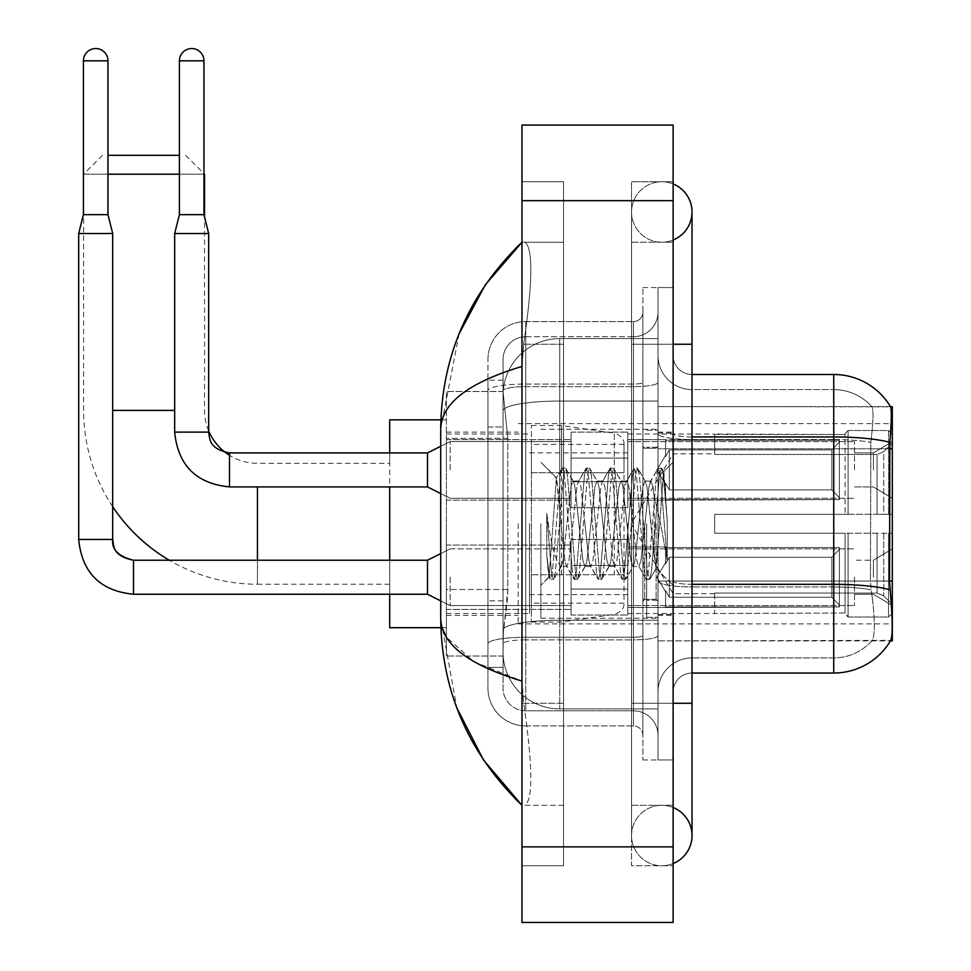 <?xml version="1.0" encoding="UTF-8"?>
<svg xmlns="http://www.w3.org/2000/svg" width="971" height="971" viewBox="0 0 971 971"><rect width="100%" height="100%" fill="white"/><g stroke="black" fill="none" stroke-linecap="round" stroke-linejoin="round"><path stroke-width="0.73" stroke-dasharray="4.86 3.64" d="M892.313 523.757L892.313 623.904L892.313 523.757M518.186 523.757L518.186 623.904L518.186 523.757M892.313 469.915L892.313 441.574L892.313 469.915M873.415 469.915L873.415 452.911L873.415 469.915M892.313 577.235L892.313 605.576L892.313 577.235M873.415 577.235L873.415 560.231L873.415 577.235M571.094 469.915L571.094 432.119L571.094 469.915M446.393 469.915L446.393 439.681L446.393 469.915M571.094 577.235L571.094 615.031L571.094 577.235M446.393 577.235L446.393 545.071L446.393 577.235M627.776 469.915L627.776 432.119L627.776 469.915M627.776 577.235L627.776 615.031L627.776 577.235M854.516 469.915L854.516 441.574L854.516 469.915M854.516 577.235L854.516 605.576L854.516 577.235M507.809 589.494L507.432 599.338L503.306 633.359L507.809 589.494L507.809 438.334L507.809 589.494L446.393 589.494L446.393 656.032L446.393 438.334L446.393 589.494L507.809 589.494M503.306 633.359L503.075 652.245A56.682 56.682 0 0 0 559.757 708.939L658.01 708.939L658.01 401.047L658.01 708.939L559.757 708.939L658.01 708.939L559.757 708.939L559.757 620.226A56.682 9.844 180 0 0 503.755 628.553A56.682 9.844 180 0 1 559.757 620.226L658.01 620.226L658.01 338.588L658.01 620.226L559.757 620.226L559.757 401.047L658.01 401.047L658.01 338.588L658.01 401.047L559.757 401.047L559.757 338.588L658.01 338.588L559.757 338.588A56.682 56.682 0 0 0 503.148 392.272L507.809 438.334L503.148 392.272A56.682 56.682 0 0 1 559.757 338.588L658.01 338.588L559.757 338.588A56.682 56.682 0 0 0 503.075 395.27L503.075 410.891L503.075 395.27A56.682 56.682 0 0 1 559.757 338.588L559.757 708.939A56.682 56.682 0 0 1 503.075 652.245L503.306 633.359M892.313 581.034L892.313 640.909L658.01 640.909L658.01 406.618L658.01 640.909L890.783 640.35C892.689 635.386 892.689 621.088 890.783 597.456L889.57 581.034L658.01 581.034L658.01 433.661L658.01 581.046A34.009 5.911 0 0 0 692.02 586.957L692.02 673.037L692.02 586.957A34.009 5.911 0 0 1 658.01 581.046L892.313 581.034L892.313 448.772L658.01 448.772L889.57 448.772L889.57 581.034L870.441 581.034L870.841 442.351C873.281 421.815 873.657 409.98 871.97 406.849L871.97 406.849A51.014 51.014 0 0 0 833.737 389.602A51.014 51.014 0 0 1 871.97 406.849C873.657 409.944 873.281 421.778 870.841 442.351L870.441 581.034L871.157 589.785L870.441 581.034L889.57 581.034M446.393 523.757L446.393 627.691L446.393 523.757M892.313 448.772L892.313 406.618L658.01 406.618L890.589 406.849C891.73 409.92 891.475 421.754 889.849 442.351L889.57 448.772L870.441 448.772L889.57 448.772M503.075 652.245L503.196 656.032L503.075 652.245A56.682 56.682 0 0 0 559.757 708.939A56.682 56.682 0 0 1 503.075 652.245L503.075 410.891L503.075 652.245A56.682 56.682 0 0 0 559.757 708.939A56.682 56.682 0 0 1 503.075 652.245M503.196 656.032L446.393 656.032L503.196 656.032M503.196 391.495L446.393 391.495L446.393 438.334L446.393 391.495L503.196 391.495M673.134 523.757L673.134 615.408L673.134 523.757M658.01 523.757L658.01 618.236L658.01 523.757M646.674 523.757L646.674 617.289L646.674 523.757M872.261 597.456C875.041 621.088 875.041 635.386 872.261 640.35A51.014 51.014 0 0 1 833.737 657.913L692.02 657.913L833.737 657.913A51.014 51.014 0 0 0 872.261 640.35C875.041 635.422 875.041 621.124 872.261 597.456L871.157 589.785L872.261 597.456M692.02 673.037A18.898 18.898 0 0 0 673.134 691.935L673.134 581.046L673.134 691.935A18.898 18.898 0 0 1 692.02 673.037L833.737 673.037A66.137 66.137 0 0 0 890.783 640.35M658.01 355.592L658.01 433.661L658.01 355.592A34.009 34.009 0 0 0 692.02 389.602A34.009 34.009 0 0 1 658.01 355.592A34.009 34.009 0 0 0 692.02 389.602L692.02 586.957L692.02 389.602L833.737 389.602L692.02 389.602M658.01 703.271L658.01 287.574L658.01 759.953L658.01 703.271L658.01 759.953L673.134 759.953L673.134 703.271L673.134 759.953L658.01 759.953L673.134 759.953L658.01 759.953L658.01 344.256L658.01 703.271L673.134 703.271L673.134 287.574L673.134 805.299L673.134 287.574L658.01 287.574L673.134 287.574L658.01 287.574L658.01 344.256L658.01 287.574L673.134 287.574L673.134 865.768L673.134 242.228L673.134 703.271L642.899 703.271L642.899 287.574L642.899 759.953L642.899 703.271L658.01 703.271M890.456 406.618A66.137 66.137 0 0 1 890.589 406.849A66.137 66.137 0 0 0 890.456 406.618L871.764 406.618L890.456 406.618M673.134 581.046L673.134 355.592L673.134 581.046A18.898 3.277 0 0 0 692.02 584.324L692.02 436.95L692.02 584.324A18.898 3.277 0 0 1 673.134 581.046M889.849 442.351A66.137 11.482 180 0 0 833.737 436.95L833.737 374.49L692.02 374.49A18.898 18.898 0 0 1 673.134 355.592A18.898 18.898 0 0 0 692.02 374.49L692.02 436.95L692.02 374.49A18.898 18.898 0 0 1 673.134 355.592M658.01 691.935A34.009 34.009 0 0 1 692.02 657.913A34.009 34.009 0 0 0 658.01 691.935A34.009 34.009 0 0 1 692.02 657.913M503.075 667.368L487.952 667.368L487.952 600.843L487.952 667.368L503.075 667.368L503.075 600.843L503.075 667.368M503.075 359.379A22.673 22.673 0 0 1 525.748 336.706A22.673 22.673 0 0 0 503.075 359.379L503.075 390.609L503.075 359.379A22.673 22.673 0 0 1 525.748 336.706L525.748 710.821A22.673 22.673 0 0 1 503.075 688.148L503.075 390.609L503.075 688.148A22.673 22.673 0 0 0 525.748 710.821L633.444 710.821L633.444 650.364L633.444 725.944L633.444 637.231L633.444 710.821L525.748 710.821L525.748 639.865L633.444 639.865L633.444 650.364L633.444 639.865A24.566 4.26 0 0 0 658.01 635.592L658.01 382.404L658.01 635.592A24.566 4.26 0 0 1 633.444 639.865L633.444 386.664L633.444 639.865L525.748 639.865L525.748 336.706L633.444 336.706A24.566 24.566 0 0 0 658.01 312.14L658.01 382.404L658.01 312.14A24.566 24.566 0 0 1 633.444 336.706L633.444 386.664L633.444 336.706A24.566 24.566 0 0 0 658.01 312.14M487.952 650.364L487.952 688.148L487.952 650.364M525.748 725.944A37.796 37.796 0 0 1 487.952 688.148A37.796 37.796 0 0 0 525.748 725.944L633.444 725.944A9.443 9.443 0 0 1 642.899 735.387L642.899 312.14L642.899 735.387A9.443 9.443 0 0 0 633.444 725.944L525.748 725.944M642.899 523.757L642.899 618.236L642.899 523.757M642.899 287.574L658.01 287.574L642.899 287.574M642.899 759.953L658.01 759.953L642.899 759.953M487.952 359.379A37.796 37.796 0 0 1 525.748 321.583L525.748 637.231L525.748 321.583A37.796 37.796 0 0 0 487.952 359.379L487.952 643.797L487.952 359.379A37.796 37.796 0 0 1 525.748 321.583L633.444 321.583A9.443 9.443 0 0 0 642.899 312.14A9.443 9.443 0 0 1 633.444 321.583L633.444 637.231L633.444 321.583A9.443 9.443 0 0 0 642.899 312.14M525.748 321.583L633.444 321.583M487.952 426.997L487.952 600.843L487.952 380.159L487.952 426.997L503.075 426.997L503.075 600.843L503.075 380.159L503.075 426.997L487.952 426.997M525.748 336.706L633.444 336.706M658.01 735.387A24.566 24.566 0 0 0 633.444 710.821A24.566 24.566 0 0 1 658.01 735.387A24.566 24.566 0 0 0 633.444 710.821M503.075 380.159L487.952 380.159L503.075 380.159M540.859 523.757L540.859 618.236L540.859 523.757M559.757 510.43L556.334 478.133L549.101 577.126L546.77 555.473L546.77 513.513L548.36 523.757C551.795 546.722 555.594 560.316 559.757 564.564L559.757 523.757L559.757 564.564L560.935 566.469L559.757 564.564C555.594 560.316 551.795 546.722 548.36 523.757L546.77 513.513L551.443 571.992L553.446 579.456L551.443 571.992L546.77 513.513L546.77 555.473L549.95 579.032L546.77 555.473L548.773 577.017L550.436 579.456L548.773 577.017L540.859 585.355L549.101 577.126L556.334 478.133L561.954 468.495L560.437 475.535L552.438 571.992L550.436 579.456L553.931 579.032L550.436 579.456L552.438 571.992L560.437 475.535L562.44 468.071L556.334 478.133L540.859 462.16L556.711 478.011L559.757 510.43L559.757 523.757L559.757 510.43L560.935 523.757L559.757 510.43M584.93 523.757L580.937 486.787L578.934 481.058L578.303 481.592L576.932 486.787L568.933 560.74L566.943 566.469L566.311 565.923L564.94 560.74L560.935 523.757L564.94 560.74L566.311 565.923L573.946 579.032L572.441 571.992L564.442 475.535L562.44 468.071L565.438 468.071L563.435 475.535L555.436 571.992L553.931 579.032L561.566 565.923L560.935 566.469L566.943 566.469L573.946 579.032L572.441 571.992L564.442 475.535L562.44 468.071L565.438 468.071L563.435 475.535L555.436 571.992L553.931 579.032L560.935 566.469L566.943 566.469L568.933 560.74L576.932 486.787L578.303 481.592L585.95 468.495L584.433 475.535L576.434 571.992L573.946 579.032L577.442 579.456L575.439 571.992L567.44 475.535L565.438 468.071L573.57 481.592L572.939 481.058L570.936 486.787L562.937 560.74L561.566 565.923L562.937 560.74L570.936 486.787L572.939 481.058L578.934 481.058L585.95 468.495L584.433 475.535L576.434 571.992L574.431 579.456L577.442 579.456L575.439 571.992L567.44 475.535L565.923 468.495L572.939 481.058L578.934 481.058L580.937 486.787L588.936 560.74L590.307 565.923L588.936 560.74L584.93 523.757M578.934 523.757L574.941 486.787L573.57 481.592L574.941 486.787L582.94 560.74L584.93 566.469L582.94 560.74L578.934 523.757M608.938 523.757L604.933 486.787L602.93 481.058L602.299 481.592L600.928 486.787L592.929 560.74L590.938 566.469L590.307 565.923L597.942 579.032L596.437 571.992L588.438 475.535L585.95 468.495L589.433 468.071L587.431 475.535L579.432 571.992L577.442 579.456L585.574 565.923L584.93 566.469L590.938 566.469L597.942 579.032L596.437 571.992L588.438 475.535L586.435 468.071L589.433 468.071L587.431 475.535L579.432 571.992L577.927 579.032L584.93 566.469L590.938 566.469L592.929 560.74L600.928 486.787L602.299 481.592L609.946 468.495L608.429 475.535L600.43 571.992L598.439 579.456L597.942 579.032L601.437 579.456L599.435 571.992L591.436 475.535L589.433 468.071L597.566 481.592L596.934 481.058L594.932 486.787L586.933 560.74L585.574 565.923L586.933 560.74L594.932 486.787L596.934 481.058L602.93 481.058L609.946 468.495L608.429 475.535L600.43 571.992L598.439 579.456L601.437 579.456L599.435 571.992L591.436 475.535L589.931 468.495L596.934 481.058L602.93 481.058L604.933 486.787L612.932 560.74L614.303 565.923L612.932 560.74L608.938 523.757M602.93 523.757L598.937 486.787L597.566 481.592L598.937 486.787L606.936 560.74L608.938 566.469L606.936 560.74L602.93 523.757M632.934 523.757L628.929 486.787L626.926 481.058L626.295 481.592L624.936 486.787L616.937 560.74L614.934 566.469L614.303 565.923L621.938 579.032L620.433 571.992L612.434 475.535L609.946 468.495L613.429 468.071L611.427 475.535L603.428 571.992L601.437 579.456L609.57 565.923L608.938 566.469L614.934 566.469L621.938 579.032L620.433 571.992L612.434 475.535L610.431 468.071L613.429 468.071L611.427 475.535L603.428 571.992L601.923 579.032L608.938 566.469L614.934 566.469L616.937 560.74L624.936 486.787L626.295 481.592L633.942 468.495L632.424 475.535L624.426 571.992L622.435 579.456L621.938 579.032L625.433 579.456L623.431 571.992L615.432 475.535L613.429 468.071L621.561 481.592L620.93 481.058L618.928 486.787L610.929 560.74L609.57 565.923L610.929 560.74L618.928 486.787L620.93 481.058L626.926 481.058L633.942 468.495L632.424 475.535L624.426 571.992L622.435 579.456L625.433 579.456L623.431 571.992L615.432 475.535L613.927 468.495L620.93 481.058L626.926 481.058L628.929 486.787L636.927 560.74L638.299 565.923L636.927 560.74L632.934 523.757M626.926 523.757L622.933 486.787L621.561 481.592L622.933 486.787L630.932 560.74L632.934 566.469L630.932 560.74L626.926 523.757M654.236 496.327L654.236 556.031L646.929 486.787L644.926 481.058L642.923 486.787L634.925 560.74L632.934 566.469L638.93 566.469L645.933 579.032L644.428 571.992L636.43 475.535L633.942 468.495L637.425 468.071L635.435 475.535L627.436 571.992L625.433 579.456L633.565 565.923L632.934 566.469L638.93 566.469L645.933 579.032L644.428 571.992L636.43 475.535L634.427 468.071L637.425 468.071L635.435 475.535L627.436 571.992L625.919 579.032L633.565 565.923L634.925 560.74L642.923 486.787L644.926 481.058L650.922 481.058L648.931 486.787L640.933 560.74L638.93 566.469L640.933 560.74L648.931 486.787L650.291 481.592L657.937 468.495L656.42 475.535L648.422 571.992L646.431 579.456L645.933 579.032L649.429 579.456L647.426 571.992L639.428 475.535L637.425 468.071L645.557 481.592L650.922 481.058L657.937 468.495L656.42 475.535L648.422 571.992L646.431 579.456L649.429 579.456L647.426 571.992L639.428 475.535L637.923 468.495L645.557 481.592L646.929 486.787L655.935 568.169L663.873 471.857L667.223 520.565L667.223 560.668L660.608 523.757L654.236 496.327L652.925 486.787L650.922 481.058L652.925 486.787L654.236 496.327L654.236 556.031L656.323 568.023L663.545 471.748L667.223 520.565L663.424 475.535L661.421 468.071L659.43 475.535L651.432 571.992L649.429 579.456L651.432 571.992L659.43 475.535L661.421 468.071L663.424 475.535L667.223 520.565L667.223 560.668L660.426 475.535L657.937 468.495L661.421 468.071L658.423 468.071L660.426 475.535L667.223 560.668L660.608 523.757L654.236 496.327M257.436 486.92L257.436 584.226A173.833 173.833 0 0 1 169.306 560.231M112.697 506.668A173.833 173.833 0 0 1 83.603 410.393L83.603 174.197L204.529 174.197M389.699 627.691L389.699 463.301L257.436 463.301A52.907 52.907 0 0 1 229.472 455.302M208.692 430.954A52.907 52.907 0 0 1 204.529 410.393L204.529 216.909M179.404 155.311L107.975 155.311M102.501 155.311L83.603 174.197L107.975 174.197M203.959 174.197L179.404 174.197M185.631 155.311L203.959 173.639M714.692 514.314L714.692 523.757L714.692 514.314L877.068 514.314L714.692 514.314L845.073 514.314L845.073 433.564L845.073 514.314L848.096 514.314L848.096 430.517L848.096 514.314L714.692 514.314L714.692 533.213L845.073 533.213L845.073 613.017L845.073 533.213L714.692 533.213L714.692 514.314M714.692 454.489L877.068 454.489L714.692 454.489L714.692 434.013L845.073 434.51L845.073 433.564L845.073 434.51L714.692 434.51L714.692 454.489M627.776 523.757L627.776 613.514L627.776 523.757M845.073 613.017L714.692 613.514L845.073 613.017L848.096 617.01L888.538 617.01L892.313 613.211L892.313 533.213L892.313 613.211L888.538 617.01L888.538 533.213L888.538 617.01L848.096 617.01L848.096 533.213L848.096 617.01L845.073 613.963L845.073 533.213L845.073 613.017M529.523 523.757L529.523 613.514L529.523 523.757M389.699 560.231L389.699 594.24M848.096 533.213L888.538 533.213L848.096 533.213M848.096 430.517L845.073 433.564L848.096 430.517L888.538 430.517L888.538 514.314L888.538 430.517L848.096 430.517M848.096 514.314L888.538 514.314L848.096 514.314M892.313 533.213L888.538 533.213L892.313 533.213L892.313 613.211L892.313 604.46L883.744 595.83L877.068 593.038L883.744 595.83L892.313 604.46L892.313 533.213L883.744 533.213L892.313 533.213M888.538 514.314L892.313 514.314L892.313 434.316L892.313 514.314L888.538 514.314M892.313 434.316L888.538 430.517L892.313 434.316L892.313 514.314L892.313 434.316M883.744 451.697L892.313 443.067L883.744 451.697L877.068 454.489L883.744 451.697L883.744 514.314L892.313 514.314L877.068 514.314L883.744 514.314L883.744 451.697M877.068 533.213L714.692 533.213L714.692 523.757L714.692 533.213L877.068 533.213L877.068 593.038L714.692 593.038L877.068 593.038L877.068 533.213M389.699 463.301L389.699 419.836M389.699 452.911L389.699 486.92M714.692 593.038L714.692 613.017L714.692 593.038M561.651 574.783L561.651 425.504L561.651 472.743L531.416 472.743L531.416 425.504L531.416 622.023L531.416 574.783L624.001 574.783L624.001 444.402L624.001 472.756L531.416 472.743L531.416 444.402L531.416 603.125L531.416 574.783L624.001 574.783L624.001 603.137L531.416 603.125M614.291 472.743L614.291 433.163C621.064 435.469 624.304 439.22 624.001 444.39L624.001 472.743L561.651 472.743M107.975 60.833L107.975 214.64L107.975 60.833L107.975 214.64L107.975 60.833L83.409 60.833A12.283 12.283 0 0 1 95.692 48.55A12.283 12.283 0 0 1 107.975 60.833A12.283 12.283 0 0 0 95.692 48.55A12.283 12.283 0 0 0 83.409 60.833A12.283 12.283 0 0 1 95.692 48.55A12.283 12.283 0 0 1 107.975 60.833A12.283 12.283 0 0 0 95.692 48.55A12.283 12.283 0 0 0 83.409 60.833A12.283 12.283 0 0 1 95.692 48.55A12.283 12.283 0 0 1 107.975 60.833L107.975 214.64L83.409 214.64L107.975 214.64L83.409 214.64L107.975 214.64L83.409 214.64L107.975 214.64L83.409 214.64L107.975 214.64L83.409 214.64L95.692 214.64L83.409 214.64L78.687 233.538L112.697 233.538L78.687 233.538L112.697 233.538L78.687 233.538L112.697 233.538L78.687 233.538L112.697 233.538L78.687 233.538L112.697 233.538L78.687 233.538L78.687 539.451L78.687 233.538L78.687 539.451L78.687 233.538L78.687 539.451L112.697 539.451L112.697 233.538L78.687 233.538L83.409 214.64L78.687 233.538M839.405 577.235L839.405 606.936L665.572 606.936L839.405 606.936L839.405 605.006L831.844 597.238L831.844 577.235L831.844 597.238L839.405 605.006L839.405 606.936L665.572 607.47L665.572 590.574L669.347 597.238L831.844 597.238L669.347 597.238L669.347 557.245L665.572 563.896L669.347 557.245L831.844 557.245L669.347 557.245L665.572 563.896L665.572 547.535L839.405 547.535L839.405 606.936L839.405 549.465L831.844 557.245L839.405 549.465L839.405 605.006L831.844 597.238L831.844 557.245L831.844 597.238L839.405 605.006L839.405 606.936L665.572 606.936L839.405 606.936L839.405 549.465L831.844 557.245L669.347 557.245L831.844 557.245L839.405 549.465L839.405 606.936L665.572 607.47L665.572 590.574L665.572 606.936L839.405 606.936L839.405 605.006L831.844 597.238L669.347 597.238L665.572 590.574L669.347 597.238L669.347 557.245L665.572 563.896L669.347 557.245L831.844 557.245L831.844 577.235L831.844 557.245L669.347 557.245L665.572 563.896L665.572 547.001L665.572 563.896L669.347 557.245L831.844 557.245L839.405 549.465L831.844 557.245L831.844 597.238L831.844 557.245L669.347 557.245L665.572 563.896L665.572 547.535L839.405 547.535L839.405 606.936L665.572 607.47L665.572 590.574L665.572 606.936L839.405 606.936L839.405 605.006L839.405 606.936L665.572 607.47L665.572 590.574L669.347 597.238L831.844 597.238L839.405 605.006L839.405 549.465L831.844 557.245L839.405 549.465L839.405 605.006L831.844 597.238L669.347 597.238L669.347 557.245L831.844 557.245L831.844 597.238L831.844 557.245L669.347 557.245L665.572 563.896L669.347 557.245L831.844 557.245L839.405 549.465L831.844 557.245L831.844 597.238L839.405 605.006L839.405 606.936L839.405 549.465L839.405 606.936L839.405 577.235L839.405 605.006L831.844 597.238L669.347 597.238L665.572 590.574L665.572 606.936L839.405 606.936L839.405 549.465L831.844 557.245L669.347 557.245L669.347 577.235L669.347 557.245L669.347 577.235L669.347 557.245L669.347 577.235L669.347 557.245L665.572 563.896L665.572 547.001L665.572 563.896L665.572 547.535L839.405 547.535L839.405 606.936L665.572 607.47L665.572 590.574L669.347 597.238L669.347 557.245L669.347 577.235L669.347 557.245L665.572 563.896L665.572 547.001L665.572 563.896L665.572 547.535L839.405 547.535L665.572 547.535L839.405 547.535L839.405 606.936L839.405 605.006L831.844 597.238L831.844 557.245L839.405 549.465L839.405 547.535L839.405 605.006L839.405 547.535L839.405 577.235L839.405 547.535L665.572 547.535L665.572 563.896L665.572 547.535L839.405 547.535L839.405 577.235L839.405 547.535L665.572 547.535L839.405 547.535L839.405 577.235L839.405 547.535L839.405 577.235L839.405 547.535L665.572 547.535L839.405 547.535L839.405 577.235M450.168 577.235L450.168 605.576L450.168 577.235M440.713 553.616L427.495 560.231L133.488 560.231C112.636 556.092 113.85 546.042 112.697 539.451L112.697 233.538L112.697 539.451L112.697 233.538L112.697 539.451L78.687 539.451L112.697 539.451C113.85 546.042 112.636 556.092 133.488 560.231L427.495 560.231L450.168 548.894L427.495 560.231L133.488 560.231L427.495 560.231L450.168 548.894L427.495 560.231L427.495 594.24L427.495 560.231L427.495 594.24L427.495 560.231L427.495 594.24L427.495 560.231L427.495 594.24L427.495 560.231L427.495 594.24L427.495 560.231L427.495 594.24L450.168 605.576L571.094 605.576L450.168 605.576L571.094 605.576L450.168 605.576L571.094 605.576L450.168 605.576L427.495 594.24L133.488 594.24L133.488 560.267M83.409 60.833L83.409 214.64M627.776 589.033L627.776 539.451L627.776 615.031L627.776 589.033L571.094 589.033L627.776 589.033L627.776 565.438L571.094 565.438L571.094 539.451L571.094 565.438L627.776 565.438L627.776 615.031L627.776 589.033L571.094 589.033L571.094 615.031L571.094 589.033L627.776 589.033L627.776 565.438L571.094 565.438L571.094 615.031L571.094 589.033L627.776 589.033L627.776 615.031L627.776 589.033L571.094 589.033L571.094 615.031L571.094 589.033L627.776 589.033L627.776 539.451L627.776 615.031L627.776 589.033L571.094 589.033L571.094 615.031L571.094 589.033L627.776 589.033L627.776 565.438L571.094 565.438L571.094 615.031L571.094 589.033L627.776 589.033L627.776 615.031L627.776 589.033L571.094 589.033L571.094 615.031L571.094 539.451L571.094 565.438L627.776 565.438L627.776 539.451L627.776 589.033L627.776 565.438L571.094 565.438L571.094 539.451L571.094 565.438L627.776 565.438L627.776 539.451L627.776 615.031L627.776 589.033L571.094 589.033L571.094 539.451L571.094 565.438L627.776 565.438L571.094 565.438L571.094 589.033L571.094 539.451L571.094 565.438L627.776 565.438L627.776 539.451L627.776 589.033M669.347 597.238L831.844 597.238L839.405 605.006L831.844 597.238L669.347 597.238L669.347 577.235L669.347 597.238L665.572 590.574L665.572 607.47L665.572 590.574L669.347 597.238L831.844 597.238L831.844 577.235L831.844 597.238L669.347 597.238L669.347 577.235L669.347 597.238L665.572 590.574L665.572 606.936L665.572 590.574L669.347 597.238L831.844 597.238L669.347 597.238L669.347 577.235L669.347 597.238L665.572 590.574L669.347 597.238L669.347 577.235L669.347 597.238M571.094 565.438L571.094 539.451L571.094 565.438L627.776 565.438L571.094 565.438L571.094 589.033L571.094 565.438M831.844 577.235L831.844 557.245L831.844 577.235M203.959 60.833L203.959 214.64L203.959 60.833L179.404 60.833A12.283 12.283 0 0 1 191.675 48.55A12.283 12.283 0 0 1 203.959 60.833A12.283 12.283 0 0 0 191.675 48.55A12.283 12.283 0 0 0 179.404 60.833A12.283 12.283 0 0 1 191.675 48.55A12.283 12.283 0 0 1 203.959 60.833L203.959 214.64L179.404 214.64L203.959 214.64L179.404 214.64L203.959 214.64L179.404 214.64L191.675 214.64L179.404 214.64L174.671 233.538L208.692 233.538L174.671 233.538L208.692 233.538L174.671 233.538L208.692 233.538L174.671 233.538L174.671 432.119L174.671 233.538L174.671 432.119L208.692 432.119L208.692 233.538L174.671 233.538L179.404 214.64L174.671 233.538M839.405 469.915L839.405 499.604L665.572 499.604L839.405 499.604L839.405 497.686L831.844 489.906L831.844 469.915L831.844 489.906L839.405 497.686L839.405 499.604L665.572 500.138L665.572 483.255L669.347 489.906L831.844 489.906L669.347 489.906L669.347 449.913L665.572 456.576L669.347 449.913L831.844 449.913L669.347 449.913L665.572 456.576L665.572 440.215L839.405 440.215L839.405 499.604L839.405 442.145L831.844 449.913L839.405 442.145L839.405 497.686L831.844 489.906L831.844 449.913L831.844 489.906L839.405 497.686L839.405 499.604L665.572 499.604L839.405 499.604L839.405 442.145L831.844 449.913L669.347 449.913L831.844 449.913L839.405 442.145L839.405 499.604L665.572 500.138L665.572 483.255L665.572 499.604L839.405 499.604L839.405 497.686L831.844 489.906L669.347 489.906L665.572 483.255L669.347 489.906L669.347 449.913L665.572 456.576L669.347 449.913L831.844 449.913L831.844 469.915L831.844 449.913L669.347 449.913L665.572 456.576L665.572 439.681L665.572 456.576L669.347 449.913L831.844 449.913L839.405 442.145L831.844 449.913L831.844 489.906L831.844 449.913L669.347 449.913L669.347 469.915L669.347 449.913L669.347 469.915L669.347 449.913L669.347 469.915L669.347 449.913L665.572 456.576L665.572 440.215L839.405 440.215L839.405 499.604L839.405 442.145L831.844 449.913L839.405 442.145L839.405 499.604L665.572 500.138L665.572 483.255L665.572 500.138L665.572 483.255L669.347 489.906L831.844 489.906L839.405 497.686L831.844 489.906L669.347 489.906L669.347 469.915L669.347 489.906L665.572 483.255L665.572 499.604L665.572 483.255L669.347 489.906L831.844 489.906L831.844 469.915L831.844 489.906L839.405 497.686L839.405 440.215L839.405 469.915L839.405 440.215L665.572 439.681L665.572 456.576L665.572 440.215L839.405 440.215L839.405 469.915L839.405 440.215L665.572 440.215L665.572 456.576L665.572 440.215L839.405 440.215L839.405 469.915L839.405 440.215L665.572 440.215L839.405 440.215L839.405 469.915M450.168 469.915L450.168 441.574L450.168 469.915M427.495 469.915L427.495 452.911L427.495 486.92L427.495 452.911L427.495 486.92L427.495 452.911L427.495 486.92L450.168 498.257L571.094 498.257L450.168 498.257L571.094 498.257L450.168 498.257L427.495 486.92L229.472 486.92L229.472 452.911L229.472 486.92L229.472 452.911L229.472 486.92L229.472 452.911L229.472 469.915L229.472 452.935L427.495 452.911L427.495 469.915M179.404 60.833L179.404 214.64M627.776 481.713L627.776 432.119L627.776 507.699L627.776 481.713L571.094 481.713L627.776 481.713L627.776 458.106L571.094 458.106L571.094 432.119L571.094 458.106L627.776 458.106L627.776 507.699L627.776 481.713L571.094 481.713L571.094 507.699L571.094 481.713L627.776 481.713L627.776 458.106L571.094 458.106L571.094 507.699L571.094 481.713L627.776 481.713L627.776 507.699L627.776 481.713L571.094 481.713L571.094 507.699L571.094 481.713L627.776 481.713L627.776 432.119L627.776 507.699L627.776 481.713L571.094 481.713L571.094 507.699L571.094 432.119L571.094 458.106L627.776 458.106L571.094 458.106L571.094 481.713L571.094 432.119L571.094 458.106L627.776 458.106L627.776 432.119L627.776 481.713M427.495 486.92L229.472 486.92C196.227 483.631 177.96 465.364 174.671 432.119L208.692 432.119L208.692 233.538L208.692 432.119L174.671 432.119C177.96 465.364 196.227 483.631 229.472 486.92L427.495 486.92L440.713 493.535M669.347 489.906L669.347 469.915L669.347 489.906L665.572 483.255L669.347 489.906L831.844 489.906L669.347 489.906L669.347 469.915L669.347 489.906M571.094 458.106L571.094 432.119L571.094 458.106L627.776 458.106L571.094 458.106L571.094 481.713L571.094 458.106M831.844 469.915L831.844 449.913L831.844 469.915M661.797 805.299A30.235 30.235 0 0 0 631.563 835.533A30.235 30.235 0 0 0 673.134 863.559A30.235 30.235 0 0 1 661.797 865.768A30.235 30.235 0 0 0 673.134 863.559A30.235 30.235 0 0 1 631.563 835.533A30.235 30.235 0 0 1 673.134 807.508A30.235 30.235 0 0 0 661.797 805.299A30.235 30.235 0 0 1 692.02 835.533A30.235 30.235 0 0 0 661.797 805.299M661.797 242.228A30.235 30.235 0 0 1 631.563 211.994A30.235 30.235 0 0 1 673.134 183.968A30.235 30.235 0 0 0 661.797 181.759A30.235 30.235 0 0 1 673.134 183.968A30.235 30.235 0 0 0 631.563 211.994A30.235 30.235 0 0 0 673.134 240.019A30.235 30.235 0 0 1 661.797 242.228A30.235 30.235 0 0 0 692.02 211.994A30.235 30.235 0 0 1 661.797 242.228M673.134 703.271L631.563 703.271L673.134 703.271L631.563 703.271L631.563 344.256L631.563 865.768L673.134 865.768L631.563 865.768L631.563 181.759L673.134 181.759L673.134 344.256L673.134 181.759L631.563 181.759L631.563 805.299L631.563 703.271L692.02 703.271L661.797 703.271L692.02 703.271L692.02 835.533M673.134 344.256L631.563 344.256L692.02 344.256L631.563 344.256L661.797 344.256L631.563 344.256L631.563 242.228L631.563 344.256L692.02 344.256L692.02 703.271M459.113 333.781L440.713 428.903L440.713 618.624L456.831 707.835M521.973 125.077L673.134 125.077L673.134 922.45L521.973 922.45L521.973 125.077M521.973 344.256L521.973 703.271L521.973 181.759L521.973 344.256L563.532 344.256L563.532 865.768L521.973 865.768L521.973 703.271L521.973 865.768L563.532 865.768L563.532 181.759L521.973 181.759L563.532 181.759L563.532 703.271L563.532 344.256L521.973 344.256M631.563 805.299L673.134 805.299L631.563 805.299M631.563 242.228L673.134 242.228L631.563 242.228M563.532 805.299L563.532 703.271L563.532 805.299L524.983 805.299C533.176 799.279 532.739 765.269 523.672 703.271C532.739 765.16 533.176 799.182 524.983 805.299L563.532 805.299M440.713 428.903C441.32 403.475 468.41 382.659 521.973 366.455L523.672 344.256C532.739 282.367 533.176 248.345 524.983 242.228L521.973 242.228L524.983 242.228C533.176 248.236 532.739 282.258 523.672 344.256L521.973 366.455L521.973 681.072L523.672 703.271L521.973 681.072L473.666 661.567L446.393 637.134M563.532 242.228L524.983 242.228L563.532 242.228M521.973 366.455L521.973 681.072M442.06 627.691L440.713 618.624M504.556 408.657A56.682 9.844 180 0 1 559.757 401.047A56.682 9.844 180 0 0 504.556 408.657M503.075 395.27A56.682 56.682 0 0 1 559.757 338.588L559.757 620.226A56.682 9.844 0 0 0 503.075 630.07A56.682 9.844 180 0 1 559.757 620.226L559.757 338.588A56.682 56.682 0 0 0 503.148 392.272M507.809 438.334L446.393 438.334L507.809 438.334M692.02 436.95A18.898 3.277 0 0 1 673.134 433.661A18.898 3.277 0 0 0 692.02 436.95L833.737 436.95L833.737 657.913L833.737 389.602A51.014 51.014 0 0 1 871.97 406.849A51.014 51.014 0 0 0 833.737 389.602L833.737 439.572A51.014 8.86 180 0 1 870.841 442.351A51.014 8.86 180 0 0 833.737 439.572L833.737 586.957A51.014 8.86 180 0 1 871.157 589.785A51.014 8.86 180 0 0 833.737 586.957L833.737 673.037M890.043 589.785A66.137 11.482 180 0 0 833.737 584.324L692.02 584.324M833.737 439.572L692.02 439.572A34.009 5.911 0 0 1 658.01 433.661A34.009 5.911 0 0 0 692.02 439.572L833.737 439.572M833.737 586.957L692.02 586.957L833.737 586.957M525.748 637.231A37.796 6.566 180 0 0 487.952 643.797A37.796 6.566 180 0 1 525.748 637.231L633.444 637.231A9.443 1.639 0 0 0 642.899 635.592A9.443 1.639 0 0 1 633.444 637.231L525.748 637.231M642.899 344.256L658.01 344.256L642.899 344.256M525.748 384.043L633.444 384.043A9.443 1.639 -0 0 0 642.899 382.404A9.443 1.639 0 0 1 633.444 384.043L525.748 384.043A37.796 6.566 180 0 0 487.952 390.609A37.796 6.566 180 0 1 525.748 384.043M525.748 386.664L633.444 386.664A24.566 4.26 0 0 0 658.01 382.404A24.566 4.26 0 0 1 633.444 386.664L525.748 386.664A22.673 3.933 180 0 0 503.075 390.609A22.673 3.933 180 0 1 525.748 386.664M525.748 639.865A22.673 3.933 180 0 0 503.075 643.797A22.673 3.933 180 0 1 525.748 639.865M525.748 710.821A22.673 22.673 0 0 1 503.075 688.148M503.075 600.843L487.952 600.843L503.075 600.843M656.129 523.757L656.129 599.338L656.129 523.757M644.78 523.757L644.78 599.338L644.78 523.757M174.671 410.393L112.697 410.393M389.699 584.226L257.436 584.226L257.436 560.231M877.068 454.489L877.068 514.314L877.068 454.489M883.744 533.213L883.744 595.83L883.744 533.213M531.416 425.504L561.651 425.504L614.291 433.163L614.291 574.783M78.687 539.451L112.66 539.451L78.687 539.451M521.973 200.657L673.134 200.657M521.973 846.87L673.134 846.87M563.532 703.271L521.973 703.271L563.532 703.271M563.532 344.256L523.672 344.256L563.532 344.256M559.757 620.226L658.01 620.226L559.757 620.226M559.757 401.047L658.01 401.047L559.757 401.047A56.682 9.844 180 0 0 503.075 410.891A56.682 9.844 0 0 1 559.757 401.047M518.186 423.623L892.313 423.623M873.415 452.911L892.313 441.574L873.415 452.911L892.313 441.574L873.415 452.911L854.516 452.911L873.415 452.911M873.415 560.231L892.313 548.894L873.415 560.231L892.313 548.894L873.415 560.231L892.313 548.894L873.415 560.231L854.516 560.231L873.415 560.231M446.393 439.681L571.094 439.681L446.393 439.681M446.393 545.071L571.094 545.071L446.393 545.071M571.094 432.119L627.776 432.119L571.094 432.119M571.094 539.451L627.776 539.451L571.094 539.451M627.776 441.574L854.516 441.574L627.776 441.574M627.776 548.894L854.516 548.894L627.776 548.894M446.393 432.119L518.186 432.119M446.393 615.408L518.186 615.408M854.516 594.24L873.415 594.24L892.313 605.576L873.415 594.24L892.313 605.576L873.415 594.24L892.313 605.576L873.415 594.24L854.516 594.24M854.516 486.92L873.415 486.92L892.313 498.257L873.415 486.92L892.313 498.257L873.415 486.92L854.516 486.92M627.776 605.576L854.516 605.576L627.776 605.576M627.776 498.257L854.516 498.257L627.776 498.257M571.094 615.031L627.776 615.031L571.094 615.031M571.094 507.699L627.776 507.699L571.094 507.699M446.393 609.4L571.094 609.4L446.393 609.4M446.393 500.138L571.094 500.138L446.393 500.138M518.186 623.904L892.313 623.904M658.01 432.119L673.134 432.119L658.01 432.119M646.674 617.289L658.01 617.289L646.674 617.289M658.01 447.243L646.674 447.243L658.01 447.243M658.01 600.284L646.674 600.284L658.01 600.284M646.674 430.226L658.01 430.226L646.674 430.226M658.01 615.408L673.134 615.408L658.01 615.408M642.899 448.177L658.01 448.177L642.899 448.177M642.899 599.338L658.01 599.338L642.899 599.338M658.01 614.461L673.134 614.461L658.01 614.461M656.129 448.177L658.01 446.296L656.129 448.177L644.78 448.177L642.899 446.296L644.78 448.177L656.129 448.177M644.78 599.338L656.129 599.338L658.01 601.231L656.129 599.338L644.78 599.338L642.899 601.231L644.78 599.338M540.859 618.236L658.01 618.236L540.859 618.236M663.545 471.748L673.134 462.16L663.545 471.748M655.935 568.169L673.134 585.355L655.935 568.169M540.859 429.291L658.01 429.291L540.859 429.291M658.01 433.066L673.134 433.066L658.01 433.066M656.335 568.035L649.915 579.032L656.335 568.035M663.873 471.857L661.919 468.495L663.873 471.857M714.692 593.669L673.134 593.669L631.126 523.757L673.134 453.845L714.692 453.845M627.776 613.514L714.692 613.514M529.523 594.616L627.776 594.616M446.393 613.514L529.523 613.514M440.883 627.691L446.393 627.691M440.883 419.836L446.393 419.836M446.393 434.013L529.523 434.013M529.523 452.911L627.776 452.911M627.776 434.013L714.692 434.013M624.001 444.39L531.416 444.402M531.416 622.023L561.651 622.023L614.291 614.364C621.064 612.046 624.304 608.307 624.001 603.137L624.001 603.137M627.776 607.47L665.572 607.47L627.776 607.47M656.857 577.235L665.572 562.743L656.857 577.235L665.572 591.727L656.857 577.235L665.572 562.743L656.857 577.235L665.572 591.727L656.857 577.235L665.572 562.743L656.857 577.235L665.572 591.727L656.857 577.235M107.975 214.64L112.697 233.538M627.776 547.001L665.572 547.001L627.776 547.001M450.168 548.894L571.094 548.894L450.168 548.894M427.495 594.24L133.488 594.24L427.495 594.24L450.168 605.576L427.495 594.24L133.488 594.24L427.495 594.24L440.713 600.855M112.697 539.451C113.85 546.042 112.636 556.092 133.488 560.231L427.495 560.231M627.776 500.138L665.572 500.138L627.776 500.138M656.857 469.915L665.572 455.411L656.857 469.915L665.572 484.408L656.857 469.915L665.572 455.411L656.857 469.915L665.572 484.408L656.857 469.915M203.959 214.64L208.692 233.538M627.776 439.681L665.572 439.681L627.776 439.681M440.713 446.296L450.168 441.574L571.094 441.574L450.168 441.574L571.094 441.574L450.168 441.574L427.495 452.911L450.168 441.574L427.495 452.911L229.472 452.911C208.619 448.76 209.833 438.722 208.692 432.119C209.833 438.722 208.619 448.76 229.472 452.911L427.495 452.911M208.692 432.119C209.833 438.722 208.619 448.76 229.472 452.911M631.563 703.271L631.563 835.533L631.563 703.271M631.563 344.256L631.563 211.994L631.563 344.256M692.02 344.256L692.02 211.994"/><path stroke-width="1.46" d="M892.313 581.034L889.57 581.034L890.783 597.456C892.689 621.124 892.689 635.422 890.783 640.35L890.456 640.909L892.313 640.909L892.313 406.618L890.589 406.849A66.137 66.137 0 0 0 833.737 374.49A66.137 66.137 0 0 1 890.456 406.618A66.137 66.137 0 0 0 833.737 374.49L692.02 374.49M890.783 640.35A66.137 66.137 0 0 1 833.737 673.037L692.02 673.037M889.57 581.034L889.849 442.351C891.475 421.802 891.73 409.968 890.589 406.849A66.137 66.137 0 0 0 833.737 374.49L833.737 436.95L692.02 436.95M169.306 560.231A173.833 173.833 0 0 1 112.697 506.668M229.472 455.302A52.907 52.907 0 0 1 225.478 452.547M225.418 452.51A52.907 52.907 0 0 1 208.692 430.954M107.975 155.311L179.404 155.311M179.404 174.197L107.975 174.197M204.529 216.909L204.529 174.197M389.699 486.92L389.699 560.231M389.699 594.24L389.699 627.691L440.883 627.691M440.883 419.836L389.699 419.836L389.699 452.911M107.975 214.64L83.409 214.64L83.409 60.833A12.283 12.283 0 0 1 95.692 48.55A12.283 12.283 0 0 1 107.975 60.833L107.975 214.64L112.697 233.538L112.697 539.451C111.556 549.525 118.486 556.456 133.488 560.231L133.488 560.267M440.713 600.855L427.495 594.24L427.495 560.231L440.713 553.616M427.495 594.24L133.488 594.24C100.244 590.951 81.977 572.696 78.687 539.451C81.977 572.696 100.244 590.951 133.488 594.24C100.244 590.951 81.977 572.696 78.687 539.451C81.977 572.696 100.244 590.951 133.488 594.24C100.244 590.951 81.977 572.696 78.687 539.451C81.977 572.696 100.244 590.951 133.488 594.24L133.488 560.231C118.486 556.456 111.556 549.525 112.697 539.451L78.724 539.451L78.687 233.538L112.697 233.538M203.959 214.64L179.404 214.64L179.404 60.833A12.283 12.283 0 0 1 191.675 48.55A12.283 12.283 0 0 1 203.959 60.833L203.959 214.64L208.692 233.538L208.692 432.119C209.833 438.722 208.619 448.76 229.472 452.911L229.472 486.884C196.227 483.631 177.96 465.364 174.671 432.119L174.671 233.538L208.692 233.538M440.713 493.535L427.495 486.92L427.495 452.911L440.713 446.296M673.134 703.271L692.02 703.271L692.02 211.994A30.235 30.235 0 0 1 673.134 240.019A30.235 30.235 0 0 0 673.134 183.968A30.235 30.235 0 0 1 692.02 211.994A30.235 30.235 0 0 0 673.134 183.968A30.235 30.235 0 0 1 692.02 211.994M673.134 863.559A30.235 30.235 0 0 0 673.134 807.508A30.235 30.235 0 0 1 673.134 863.559A30.235 30.235 0 0 0 692.02 835.533A30.235 30.235 0 0 1 673.134 863.559M521.973 366.455C468.52 382.562 441.441 403.39 440.713 428.903L440.713 618.624C441.32 644.052 468.41 664.868 521.973 681.072M521.973 922.45L673.134 922.45L673.134 125.077L521.973 125.077L521.973 922.45M440.713 428.903C441.526 356.248 468.605 294.019 521.973 242.228L485.294 284.843L459.113 333.781M456.831 707.835L483.485 759.99L521.973 805.299C468.605 753.496 441.526 691.279 440.713 618.624M446.393 637.134L442.06 627.691M892.313 448.772L889.57 448.772M833.737 673.037L833.737 436.95A66.137 11.482 180 0 1 889.849 442.351M890.043 589.785A66.137 11.482 180 0 0 833.737 584.324L692.02 584.324M112.697 410.393L174.671 410.393M257.436 560.231L257.436 486.92M83.409 60.833L107.975 60.833M427.495 486.92L229.472 486.92C196.227 483.631 177.96 465.364 174.671 432.119L208.692 432.119M179.404 60.833L203.959 60.833M673.134 344.256L692.02 344.256M521.973 846.87L673.134 846.87M521.973 200.657L673.134 200.657M112.697 539.451C113.85 546.042 112.636 556.092 133.488 560.231L427.495 560.231M83.409 214.64L78.687 233.538M427.495 452.911L229.472 452.911M179.404 214.64L174.671 233.538M692.02 703.271L692.02 835.533M521.973 242.228L515.395 248.576M521.973 805.299L515.395 798.951"/></g></svg>
